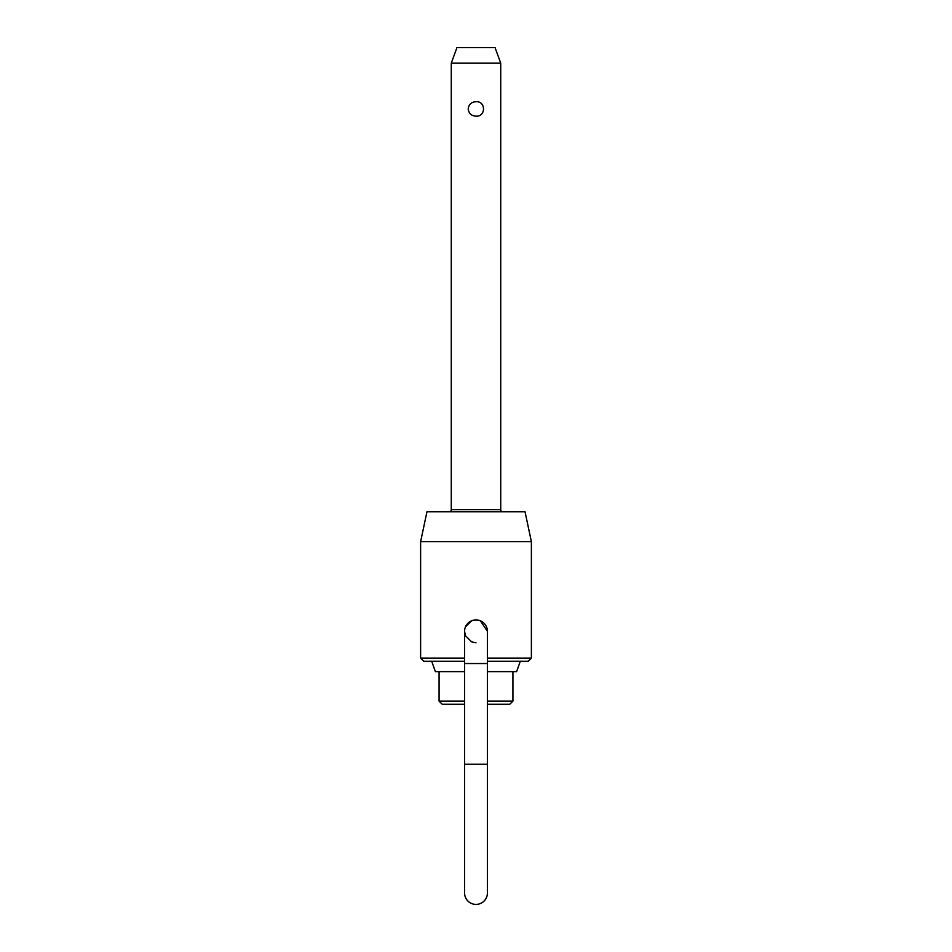 <?xml version="1.0" encoding="UTF-8"?>
<svg xmlns="http://www.w3.org/2000/svg" width="952" height="952" viewBox="0 0 952 952"><rect width="100%" height="100%" fill="white"/><g stroke="black" fill="none" stroke-linecap="round" stroke-linejoin="round"><path stroke-width="1.43" d="M487.424 663.532L487.424 764.242L464.576 764.242L464.576 663.532L487.424 663.532L487.424 631.343L480.379 620.787A11.424 11.424 0 0 1 487.424 631.343A11.424 11.424 0 0 0 476 619.919A11.424 11.424 0 0 0 464.576 631.343L465.457 635.722L471.621 641.886L476 642.767M464.576 764.242L464.576 892.976A11.424 11.424 0 0 0 476 904.4A11.424 11.424 0 0 0 487.424 892.976L487.424 764.242M451.272 63.177L456.948 47.6L495.052 47.6L500.728 63.177L451.272 63.177L451.272 509.665A2.071 2.071 0 0 1 449.201 511.736M476 101.697C485.984 100.971 485.984 116.894 476 116.168C471.347 115.846 468.753 113.443 468.205 108.933C468.753 104.434 471.347 102.019 476 101.697M487.424 701.136L512.926 701.136L512.926 671.624M500.728 63.177L500.728 509.665A2.071 2.071 0 0 0 502.799 511.736M520.304 661.247L516.615 671.624L487.424 671.624M464.576 661.247L423.735 661.247L420.617 658.129L464.576 658.129M464.576 704.242L442.192 704.242L439.074 701.136L464.576 701.136M420.617 541.64L426.972 511.736L525.028 511.736L531.383 541.64L420.617 541.64L420.617 658.129M487.424 658.129L531.383 658.129L531.383 541.64M465.457 626.963L471.621 620.787M512.926 701.136L509.808 704.242L487.424 704.242M531.383 658.129L528.265 661.247L487.424 661.247M464.576 671.624L435.385 671.624L431.696 661.247M500.728 509.665L451.272 509.665M464.576 663.532L464.576 631.343M439.074 671.624L439.074 701.136"/></g></svg>
